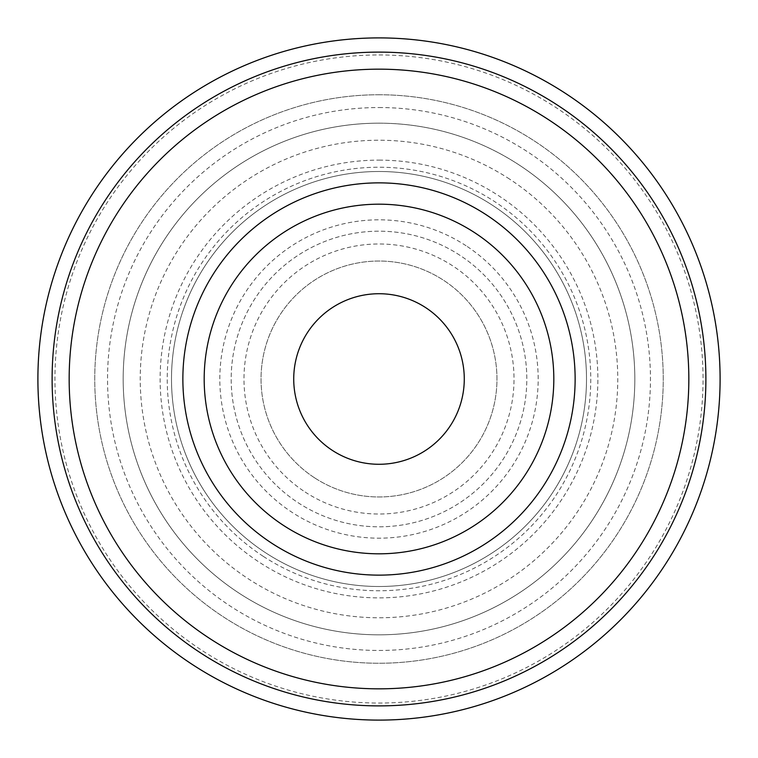 <?xml version="1.0" encoding="UTF-8"?>
<svg xmlns="http://www.w3.org/2000/svg" width="758" height="758" viewBox="0 0 758 758"><rect width="100%" height="100%" fill="white"/><g stroke="black" fill="none" stroke-linecap="round" stroke-linejoin="round"><path stroke-width="0.57" stroke-dasharray="3.79 2.84" d="M459.841 255.256A147.81 147.81 0 0 0 255.256 298.159A147.81 147.81 0 0 0 298.159 502.744A147.81 147.81 0 0 0 502.744 459.841A147.81 147.81 0 0 0 459.841 255.256A147.81 147.81 0 0 0 255.256 298.159A147.81 147.81 0 0 0 298.159 502.744A147.81 147.81 0 0 0 502.744 459.841A147.81 147.81 0 0 0 459.841 255.256M263.178 556.287A211.766 211.766 0 0 1 201.713 263.178A211.766 211.766 0 0 1 494.822 201.713A211.766 211.766 0 0 1 556.287 494.822A211.766 211.766 0 0 1 263.178 556.287M466.066 245.744A159.18 159.18 0 0 0 245.744 291.934A159.18 159.18 0 0 0 291.934 512.256A159.18 159.18 0 0 0 512.256 466.066A159.18 159.18 0 0 0 466.066 245.744M518.917 164.827A255.825 255.825 0 0 0 164.827 239.083A255.825 255.825 0 0 0 239.083 593.173A255.825 255.825 0 0 0 593.173 518.917A255.825 255.825 0 0 0 518.917 164.827A255.825 255.825 0 0 0 164.827 239.083A255.825 255.825 0 0 0 239.083 593.173A255.825 255.825 0 0 0 593.173 518.917A255.825 255.825 0 0 0 518.917 164.827M509.594 179.106A238.77 238.77 0 0 0 179.106 248.406A238.77 238.77 0 0 0 248.406 578.894A238.77 238.77 0 0 0 578.894 509.594A238.77 238.77 0 0 0 509.594 179.106M314.485 477.758A117.964 117.964 0 0 0 496.964 379A117.964 117.964 0 0 0 322.851 275.258A117.964 117.964 0 0 0 379 496.964A117.964 117.964 0 0 0 496.964 379A117.964 117.964 0 0 0 379 261.036A117.964 117.964 0 0 0 314.485 477.758M305.152 492.037A135.019 135.019 0 0 0 492.037 452.848A135.019 135.019 0 0 0 452.848 265.963A135.019 135.019 0 0 0 265.963 305.152A135.019 135.019 0 0 0 305.152 492.037M293.725 379A85.275 85.275 0 0 0 379 464.275A85.275 85.275 0 0 0 464.275 379A85.275 85.275 0 0 0 379 293.725A85.275 85.275 0 0 0 293.725 379M379 204.186A174.814 174.814 0 0 0 204.186 379A174.814 174.814 0 0 0 379 553.814A174.814 174.814 0 0 0 553.814 379A174.814 174.814 0 0 0 379 204.186M379 123.175A255.825 255.825 0 0 1 634.825 379A255.825 255.825 0 0 1 379 634.825A255.825 255.825 0 0 1 123.175 379A255.825 255.825 0 0 1 379 123.175M379 37.9A341.1 341.1 0 0 1 720.1 379A341.1 341.1 0 0 1 379 720.1A341.1 341.1 0 0 1 37.9 379A341.1 341.1 0 0 1 379 37.9A341.1 341.1 0 0 1 720.1 379A341.1 341.1 0 0 1 379 720.1A341.1 341.1 0 0 1 37.9 379A341.1 341.1 0 0 1 379 37.9A341.1 341.1 0 0 1 720.1 379A341.1 341.1 0 0 1 379 720.1A341.1 341.1 0 0 1 37.9 379A341.1 341.1 0 0 1 379 37.9M379 94.75A284.25 284.25 0 0 1 663.25 379A284.25 284.25 0 0 1 379 663.25A284.25 284.25 0 0 1 94.75 379A284.25 284.25 0 0 1 379 94.75A284.25 284.25 0 0 1 663.25 379A284.25 284.25 0 0 1 379 663.25A284.25 284.25 0 0 1 94.75 379A284.25 284.25 0 0 1 379 94.75M379 54.955A324.045 324.045 0 0 1 703.045 379A324.045 324.045 0 0 1 379 703.045A324.045 324.045 0 0 1 54.955 379A324.045 324.045 0 0 1 379 54.955M379 171.498A207.502 207.502 0 0 1 586.503 379A207.502 207.502 0 0 1 379 586.503A207.502 207.502 0 0 1 171.498 379A207.502 207.502 0 0 1 379 171.498A207.502 207.502 0 0 1 586.503 379A207.502 207.502 0 0 1 379 586.503A207.502 207.502 0 0 1 171.498 379A207.502 207.502 0 0 1 379 171.498M379 107.541A271.459 271.459 0 0 1 650.459 379A271.459 271.459 0 0 1 379 650.459A271.459 271.459 0 0 1 107.541 379A271.459 271.459 0 0 1 379 107.541M379 160.127A218.873 218.873 0 0 1 597.873 379A218.873 218.873 0 0 1 379 597.873A218.873 218.873 0 0 1 160.127 379A218.873 218.873 0 0 1 379 160.127M379 52.112A326.887 326.887 0 0 1 705.888 379A326.887 326.887 0 0 1 379 705.888A326.887 326.887 0 0 1 52.112 379A326.887 326.887 0 0 1 379 52.112"/><path stroke-width="1.14" d="M293.725 379A85.275 85.275 0 0 0 379 464.275A85.275 85.275 0 0 0 464.275 379A85.275 85.275 0 0 0 379 293.725A85.275 85.275 0 0 0 293.725 379M379 37.9A341.1 341.1 0 0 1 720.1 379A341.1 341.1 0 0 1 379 720.1A341.1 341.1 0 0 1 37.9 379A341.1 341.1 0 0 1 379 37.9M379 553.814A174.814 174.814 0 0 1 204.186 379A174.814 174.814 0 0 1 379 204.186A174.814 174.814 0 0 1 553.814 379A174.814 174.814 0 0 1 379 553.814M379 52.112A326.887 326.887 0 0 1 705.888 379A326.887 326.887 0 0 1 379 705.888A326.887 326.887 0 0 1 52.112 379A326.887 326.887 0 0 1 379 52.112M379 69.168A309.832 309.832 0 0 1 688.832 379A309.832 309.832 0 0 1 379 688.832A309.832 309.832 0 0 1 69.168 379A309.832 309.832 0 0 1 379 69.168M379 575.133A196.132 196.132 0 0 1 182.868 379A196.132 196.132 0 0 1 379 182.868A196.132 196.132 0 0 1 575.133 379A196.132 196.132 0 0 1 379 575.133"/></g></svg>
